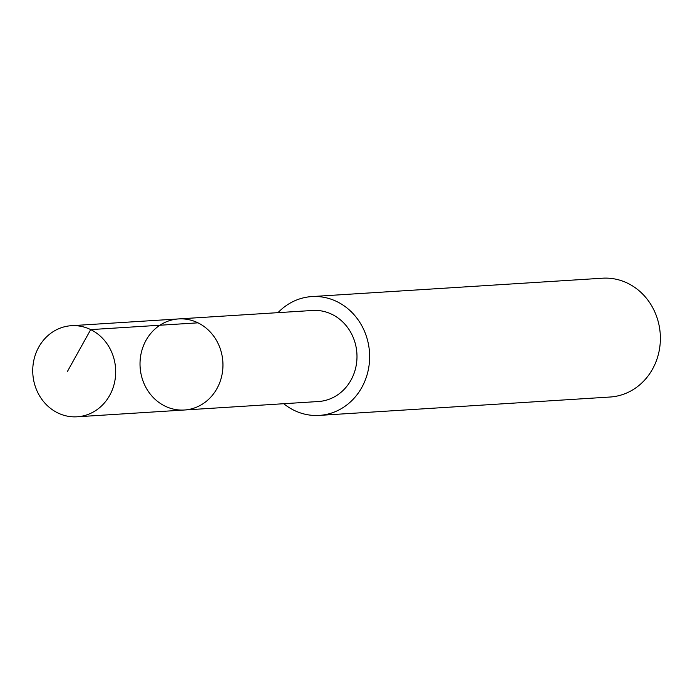 <?xml version="1.0" encoding="UTF-8"?>
<svg xmlns="http://www.w3.org/2000/svg" width="695" height="695" viewBox="0 0 695 695"><rect width="100%" height="100%" fill="white"/><g stroke="black" fill="none" stroke-linecap="round" stroke-linejoin="round"><path stroke-width="1.04" d="M178.615 318.927L312.654 310.465A45.618 41.448 86.4 0 1 354.98 342.496A45.618 41.448 86.4 0 1 337.414 395.021A45.618 41.448 86.4 0 1 318.414 401.519L184.366 410.007A45.627 41.457 -93.6 0 0 203.374 403.5A45.627 41.457 -93.6 0 0 220.949 350.966A45.627 41.457 -93.6 0 0 178.615 318.927A45.627 41.457 -93.6 0 0 140.112 367.082A45.627 41.457 -93.6 0 0 184.366 410.007A45.627 41.457 -93.6 0 0 203.374 403.5A45.627 41.457 -93.6 0 0 220.949 350.966A45.627 41.457 -93.6 0 0 178.615 318.927L71.342 325.703A45.635 41.465 86.4 0 1 113.685 357.743A45.635 41.465 86.4 0 1 96.11 410.293A45.635 41.465 86.4 0 1 77.102 416.791A45.635 41.465 86.4 0 1 34.75 384.752A45.635 41.465 86.4 0 1 52.334 332.201A45.635 41.465 86.4 0 1 71.342 325.703M277.991 312.654A59.527 54.08 86.4 0 1 286.992 305.07A59.527 54.08 86.4 0 1 311.786 296.583A59.527 54.08 86.4 0 1 369.514 352.582A59.527 54.08 86.4 0 1 319.3 415.402A59.527 54.08 86.4 0 1 283.751 403.717M311.786 296.583L602.522 278.209A59.527 54.08 86.4 0 1 660.25 334.199A59.527 54.08 86.4 0 1 610.028 397.027L319.3 415.402M67.293 371.686L90.706 329.604L197.971 322.836M184.366 410.007L77.102 416.791"/></g></svg>
